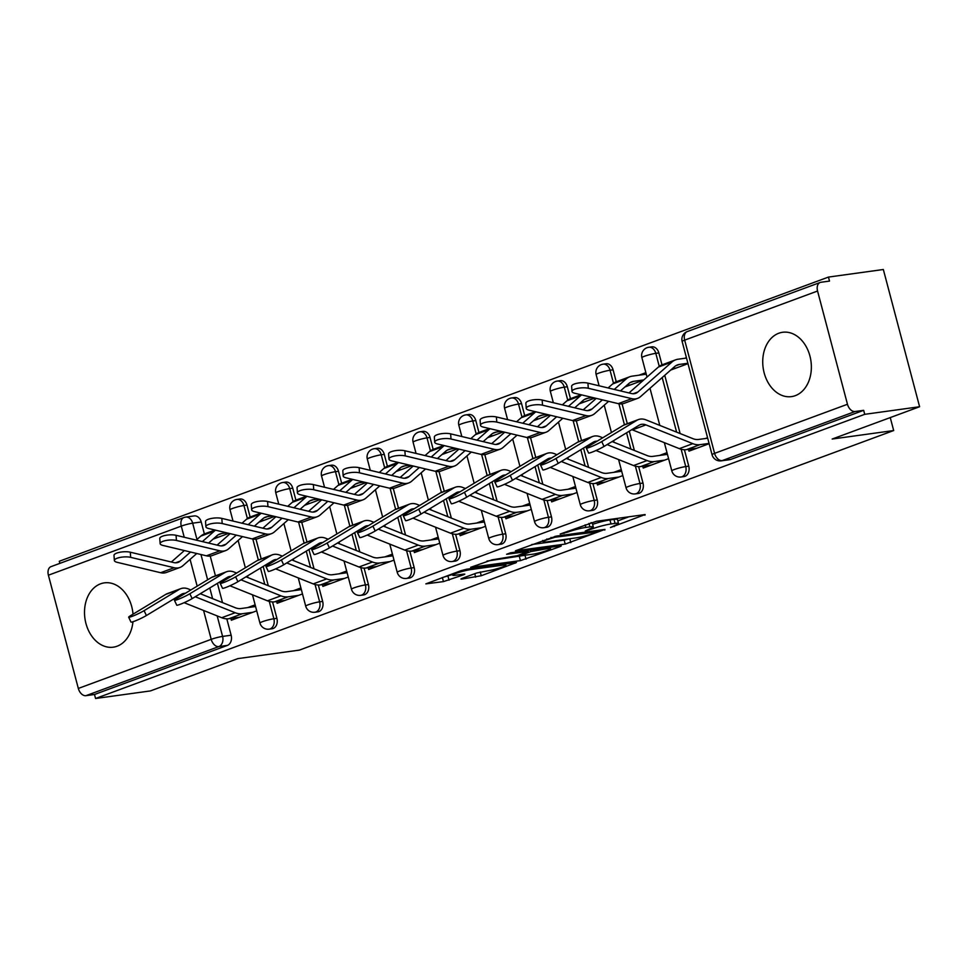 <?xml version="1.0" encoding="UTF-8"?>
<svg xmlns="http://www.w3.org/2000/svg" width="968" height="968" viewBox="0 0 968 968"><rect width="100%" height="100%" fill="white"/><g stroke="black" fill="none" stroke-linecap="round" stroke-linejoin="round"><path stroke-width="1.45" d="M610.445 527.56L645.124 514.553L596.385 521.292L560.206 534.034L567.962 532.037A13.08 1.416 165.2 0 1 585.834 527.439L589.899 526.882A13.08 1.416 165.2 0 1 593.323 526.943A13.08 1.416 165.2 0 1 589.343 529.085L585.265 531.033L593.13 528.564A13.08 1.416 165.2 0 1 611.014 523.966L615.067 523.398A13.08 1.416 165.2 0 1 618.504 523.47A13.08 1.416 165.2 0 1 614.523 525.612L610.445 527.56M250.131 517.021L246.985 505.09A8.325 6.195 -97.9 0 0 239.979 499.004L236.942 499.428A8.325 6.195 82.1 0 1 243.948 505.502L247.384 518.533M295.893 500.117L292.747 488.187A8.325 6.195 -97.9 0 0 285.741 482.1L282.704 482.524A8.325 6.195 82.1 0 1 289.71 488.598L293.147 501.63M341.656 483.214L338.51 471.271A8.325 6.195 -97.9 0 0 331.504 465.197L328.467 465.608A8.325 6.195 82.1 0 1 335.472 471.694L338.909 484.714M387.418 466.31L384.272 454.367A8.325 6.195 -97.9 0 0 377.266 448.281L374.229 448.704A8.325 6.195 82.1 0 1 381.235 454.791L384.671 467.81M433.18 449.394L430.034 437.463A8.325 6.195 -97.9 0 0 423.028 431.377L419.991 431.801A8.325 6.195 82.1 0 1 426.997 437.875L430.433 450.906M478.942 432.49L475.796 420.548A8.325 6.195 -97.9 0 0 468.79 414.473L465.753 414.897A8.325 6.195 82.1 0 1 472.759 420.971L476.195 433.991M524.704 415.587L521.558 403.644A8.325 6.195 -97.9 0 0 514.553 397.57L511.515 397.981A8.325 6.195 82.1 0 1 518.521 404.067L521.97 417.087M570.479 398.671L567.321 386.74A8.325 6.195 -97.9 0 0 560.315 380.654L557.278 381.077A8.325 6.195 82.1 0 1 564.284 387.152L567.732 400.183M616.241 381.767L613.083 369.824A8.325 6.195 -97.9 0 0 606.077 363.75L603.04 364.174A8.325 6.195 82.1 0 1 610.046 370.248L613.494 383.28M662.003 364.863L658.845 352.921A8.325 6.195 -97.9 0 0 651.839 346.846L648.802 347.258A8.325 6.195 82.1 0 1 655.808 353.344L659.256 366.364M795.297 395.658A32.476 24.139 -97.9 0 0 810.519 358.547A32.476 24.139 -97.9 0 0 782.604 332.278A32.476 24.139 -97.9 0 0 778.804 333.234A32.476 24.139 -97.9 0 0 763.57 370.345A32.476 24.139 -97.9 0 0 791.497 396.614A32.476 24.139 -97.9 0 0 795.297 395.658M133.015 614.184A32.476 24.139 -97.9 0 0 104.387 582.857A32.476 24.139 -97.9 0 0 100.587 583.813A32.476 24.139 -97.9 0 0 85.353 620.924A32.476 24.139 -97.9 0 0 113.268 647.181A32.476 24.139 -97.9 0 0 117.08 646.225A32.476 24.139 -97.9 0 0 132.955 621.746M462.172 578.356L460.925 579.033L461.99 579.045L481.253 575.73L516.476 562.505L466.673 569.208L461.083 570.648L425.859 583.873L443.453 581.611L463.575 574.798L464.821 574.133L463.745 574.109L455.565 575.246A10.926 1.186 165.2 0 1 452.697 575.186A10.926 1.186 165.2 0 1 459.231 572.318A10.926 1.186 165.2 0 1 470.968 569.547L503.045 565.118A10.926 1.186 165.2 0 1 505.913 565.179A10.926 1.186 165.2 0 1 499.379 568.047A10.926 1.186 165.2 0 1 487.642 570.817L476.704 572.983L462.172 578.356M847.472 404.261L817.561 291.029A8.325 5.493 69.7 0 1 820.186 282.462A8.325 5.493 69.7 0 1 820.961 282.269L829.515 281.083L828.451 277.078L883.336 269.503L919.6 406.741L832.178 439.036L893.682 430.542L299.366 650.121L237.862 658.615L150.439 690.922L95.554 698.497L864.714 414.328L863.662 410.323L855.107 411.509L722.225 460.599A8.325 6.195 82.1 0 1 721.245 460.853L729.799 459.667A8.325 6.195 82.1 0 0 730.767 459.425L722.225 460.599A8.325 5.493 69.7 0 1 714.59 453.363L847.472 404.261A8.325 5.493 69.7 0 0 855.107 411.509M919.6 406.741L864.714 414.328M565.215 544.077L604.952 529.399L556.225 536.127L515.412 550.792L565.215 544.077L564.163 540.071L569.196 538.837M560 546.63L520.445 560.617L470.642 567.333L492.01 559.855L517.36 555.68L528.25 551.445L506.603 554.277L510.632 552.776L560.169 545.94L561.246 545.964L560 546.63L559.831 545.988M184.694 517.336A8.325 6.195 82.1 0 1 185.662 517.094L194.217 515.92A8.325 6.195 82.1 0 1 201.223 521.994L204.369 533.937M210.213 556.043L215.453 575.851M217.425 583.341L222.519 602.628M226.802 618.83L231.134 635.226L222.592 636.412A8.325 6.195 82.1 0 1 218.841 646.588L85.946 695.677A8.325 5.493 -110.3 0 1 78.323 688.442L48.4 575.198A8.325 5.493 -110.3 0 1 51.026 566.631L183.92 517.529A8.325 5.493 -110.3 0 0 181.282 526.108L48.4 575.198M828.451 277.078L59.29 561.259L59.859 563.376M95.554 698.497L94.501 694.492L85.946 695.677M688.514 449.37L688.986 451.149L709.145 443.695M642.752 466.274L643.224 468.052L668.585 458.675M596.99 483.189L597.462 484.956L622.823 475.591M551.228 500.093L551.687 501.872L577.061 492.494M505.465 516.997L505.925 518.775L531.299 509.398M459.703 533.9L460.163 535.679L485.537 526.302M413.941 550.816L414.401 552.583L439.774 543.217M368.179 567.72L368.639 569.499L394.012 560.121M322.417 584.624L322.876 586.402L348.25 577.025M276.654 601.539L277.114 603.306L302.488 593.941M255.976 539.128L261.215 558.947M263.187 566.425L268.281 585.725M272.565 601.927L276.896 618.322L273.871 618.746A8.325 6.195 82.1 0 1 269.14 629.152L272.177 628.74A8.325 6.195 -97.9 0 0 276.896 618.322M301.738 522.224L306.977 542.032M308.949 549.521L314.043 568.809M318.327 585.011L322.659 601.418L319.634 601.83A8.325 6.195 82.1 0 1 314.902 612.248L317.94 611.837A8.325 6.195 -97.9 0 0 322.659 601.418M347.5 505.32L352.739 525.128M354.711 532.618L359.806 551.905M364.089 568.107L368.421 584.515L365.396 584.926A8.325 6.195 82.1 0 1 360.665 595.344L363.702 594.921A8.325 6.195 -97.9 0 0 368.421 584.515M393.262 488.404L398.501 508.224M400.474 515.702L405.568 535.001M409.851 551.203L414.183 567.599L411.158 568.022A8.325 6.195 82.1 0 1 406.427 578.441L409.464 578.017A8.325 6.195 -97.9 0 0 414.183 567.599M439.024 471.501L444.264 491.308M446.236 498.798L451.33 518.086M455.613 534.3L459.945 550.695L456.92 551.119A8.325 6.195 82.1 0 1 452.189 561.525L455.226 561.113A8.325 6.195 -97.9 0 0 459.945 550.695M484.786 454.597L490.026 474.405M491.998 481.895L497.092 501.182M501.376 517.384L505.707 533.791L502.682 534.203A8.325 6.195 82.1 0 1 497.951 544.621L500.988 544.197A8.325 6.195 -97.9 0 0 505.707 533.791M530.549 437.693L535.788 457.501M537.76 464.979L542.854 484.278M547.138 500.48L551.47 516.876L548.445 517.299A8.325 6.195 82.1 0 1 543.714 527.717L546.751 527.294A8.325 6.195 -97.9 0 0 551.47 516.876M576.311 420.777L581.55 440.597M583.523 448.075L588.617 467.375M592.9 483.576L597.232 499.972L594.207 500.396A8.325 6.195 82.1 0 1 589.476 510.801L592.513 510.39A8.325 6.195 -97.9 0 0 597.232 499.972M622.073 403.874L627.312 423.681M629.285 431.171L634.379 450.459M638.662 466.661L642.994 483.068L639.969 483.48A8.325 6.195 82.1 0 1 635.238 493.898L638.275 493.486A8.325 6.195 -97.9 0 0 642.994 483.068M664.75 375.294L680.141 433.555M684.424 449.757L688.756 466.152L685.731 466.576A8.325 6.195 82.1 0 1 681 476.994L684.037 476.571A8.325 6.195 -97.9 0 0 688.756 466.152M893.682 430.542L890.257 417.583M686.409 357.664L684.703 358.305M645.862 372.656L638.94 375.209M230.892 618.443L231.352 620.222L256.726 610.844M670.691 370.066L687.994 363.666M707.56 437.693L705.261 438.54M94.501 694.492L227.383 645.402A8.325 6.195 -97.9 0 0 231.134 635.226M863.662 410.323L730.767 459.425M667 452.673L659.498 455.456M624.929 386.97L643.611 380.073M621.238 469.589L613.736 472.36M579.166 403.874L594.896 398.066M575.476 486.493L567.974 489.264M533.404 420.79L549.134 414.969M529.714 503.396L522.212 506.167M487.642 437.693L503.372 431.885M483.952 520.3L476.45 523.083M441.88 454.597L457.61 448.789M438.189 537.216L430.687 539.987M396.118 471.501L411.848 465.693M392.427 554.12L384.925 556.89M350.356 488.416L366.086 482.608M346.665 571.023L339.163 573.806M304.593 505.32L320.323 499.512M300.903 587.939L293.401 590.71M258.831 522.224L274.561 516.416M255.141 604.843L247.639 607.614M213.069 539.14L228.799 533.32M618.504 523.47L617.439 519.465A13.08 1.416 165.2 0 0 614.014 519.405L615.067 523.398M592.646 524.354A13.08 1.416 165.2 0 1 609.949 519.961L614.014 519.405M593.323 526.943L592.271 522.938A13.08 1.416 165.2 0 0 590.928 522.684M617.814 520.881L628.837 516.803M531.71 544.561L564.163 540.071M597.825 531.783L555.172 537.204L547.077 539.757A13.08 1.416 165.2 0 0 543.109 541.899A13.08 1.416 165.2 0 0 546.533 541.959L575.766 537.918A13.08 1.416 165.2 0 0 593.65 533.32L597.825 531.783M486.977 561.089L524.414 555.378M532.279 554.289A10.926 1.186 165.2 0 0 544.016 551.518A10.926 1.186 165.2 0 0 550.55 548.65A10.926 1.186 165.2 0 0 547.682 548.602L530.791 551.591L519.901 555.826L532.279 554.289M442.158 577.642L452.516 574.496M571.991 391.447L571.628 386.305A9.571 2.904 -4.1 0 1 577.424 383.195A9.571 2.904 -4.1 0 1 587.927 383.134L588.29 388.277A9.571 2.904 175.9 0 0 577.787 388.349A9.571 2.904 175.9 0 0 571.991 391.447A9.571 2.904 175.9 0 0 574.798 393.262L618.274 403.644A20.812 13.733 -110.3 0 0 624.07 403.378L637.573 398.392A20.812 13.733 -110.3 0 1 631.765 398.659L588.29 388.277M687.885 363.254L679.427 364.428A20.812 13.733 69.7 0 0 677.491 364.9A20.812 13.733 69.7 0 0 674.539 366.678L640.526 396.626A20.812 13.733 -110.3 0 1 637.573 398.392M676.378 367.961L672.47 368.505M686.518 358.051L678.048 359.225A26.221 17.315 69.7 0 0 675.616 359.83A26.221 17.315 69.7 0 0 671.901 362.068L637.876 392.004A15.403 10.164 -110.3 0 1 635.698 393.323A15.403 10.164 -110.3 0 1 631.402 393.516L587.927 383.134M675.616 359.83L662.124 364.815A26.221 17.315 69.7 0 0 658.397 367.054L628.982 392.935M604.008 446.454A9.571 0.907 154.9 0 1 594.546 451.149A9.571 0.907 154.9 0 1 588.592 453L586.306 448.124A9.571 0.907 -25.1 0 0 592.259 446.272A9.571 0.907 -25.1 0 0 601.733 441.577L604.008 446.454L639.134 425.218A15.403 10.164 69.7 0 1 640.284 424.662A15.403 10.164 69.7 0 1 645.922 424.891L692.81 443.659A26.221 17.315 -110.3 0 0 699.985 444.663L709.072 443.404M707.693 438.201L698.606 439.46A20.812 13.733 -110.3 0 1 692.919 438.661L646.031 419.894A20.812 13.733 69.7 0 0 638.408 419.58L624.917 424.565A20.812 13.733 69.7 0 0 623.356 425.327L588.229 446.563A9.571 0.907 -25.1 0 0 586.306 448.124M696.936 448.208L686.481 449.648A26.221 17.315 -110.3 0 1 679.318 448.644L632.431 429.877A15.403 10.164 69.7 0 0 631.801 429.647M638.408 419.58A20.812 13.733 69.7 0 0 636.847 420.342L601.733 441.577M526.229 408.363L525.866 403.22A9.571 2.904 -4.1 0 1 531.662 400.111A9.571 2.904 -4.1 0 1 542.165 400.038L542.528 405.193A9.571 2.904 175.9 0 0 532.025 405.253A9.571 2.904 175.9 0 0 526.229 408.363A9.571 2.904 175.9 0 0 529.036 410.178L572.511 420.548A20.812 13.733 -110.3 0 0 578.307 420.293L591.811 415.308A20.812 13.733 -110.3 0 1 586.003 415.562L542.528 405.193M643.768 379.928L633.665 381.331A20.812 13.733 69.7 0 0 631.729 381.815A20.812 13.733 69.7 0 0 628.776 383.582L620.464 390.903M630.616 384.877L626.707 385.409M646.273 374.192L632.285 376.129A26.221 17.315 69.7 0 0 629.853 376.733A26.221 17.315 69.7 0 0 626.139 378.972L614.256 389.426M629.853 376.733L616.362 381.719A26.221 17.315 69.7 0 0 612.635 383.957L608.098 387.95M596.252 398.392L583.22 409.851M602.411 399.857L592.114 408.919A15.403 10.164 -110.3 0 1 589.936 410.226A15.403 10.164 -110.3 0 1 585.64 410.42L542.165 400.038M608.606 401.345L594.763 413.53A20.812 13.733 -110.3 0 1 591.811 415.308M480.467 425.267L480.104 420.124A9.571 2.904 -4.1 0 1 485.9 417.014A9.571 2.904 -4.1 0 1 496.402 416.954L496.765 422.096A9.571 2.904 175.9 0 0 486.263 422.157A9.571 2.904 175.9 0 0 480.467 425.267A9.571 2.904 175.9 0 0 483.274 427.082L526.749 437.463A20.812 13.733 -110.3 0 0 532.545 437.197L546.049 432.212A20.812 13.733 -110.3 0 1 540.241 432.478L496.765 422.096M592.791 397.558L587.903 398.235A20.812 13.733 69.7 0 0 585.967 398.719A20.812 13.733 69.7 0 0 583.014 400.498L574.702 407.818M584.854 401.781L580.945 402.325M581.066 394.762L570.6 398.622A26.221 17.315 69.7 0 0 566.873 400.861L562.335 404.866M550.49 415.296L537.458 426.755M581.647 394.896A26.221 17.315 69.7 0 0 580.376 395.876L568.494 406.33M556.648 416.76L546.351 425.823A15.403 10.164 -110.3 0 1 544.173 427.13A15.403 10.164 -110.3 0 1 539.878 427.336L496.402 416.954M562.844 418.249L549.001 430.433A20.812 13.733 -110.3 0 1 546.049 432.212M558.246 463.357A9.571 0.907 154.9 0 1 548.783 468.064A9.571 0.907 154.9 0 1 542.83 469.916L540.543 465.027A9.571 0.907 -25.1 0 0 546.496 463.176A9.571 0.907 -25.1 0 0 555.971 458.481L558.246 463.357L593.372 442.122A15.403 10.164 69.7 0 1 594.521 441.565A15.403 10.164 69.7 0 1 597.183 441.154M602.725 437.79L600.269 436.81A20.812 13.733 69.7 0 0 592.646 436.495L579.154 441.481A20.812 13.733 69.7 0 0 577.594 442.231L542.467 463.466A9.571 0.907 -25.1 0 0 540.543 465.027M667.448 454.355L652.843 456.376A20.812 13.733 -110.3 0 1 647.156 455.577L612.115 441.553M664.665 460.127L654.211 461.567A26.221 17.315 -110.3 0 1 647.048 460.562L607.105 444.578M651.174 465.112L640.719 466.552A26.221 17.315 -110.3 0 1 633.556 465.548L595.998 450.519M587.407 447.083L586.668 446.792A15.403 10.164 69.7 0 0 586.039 446.563M592.646 436.495A20.812 13.733 69.7 0 0 591.085 437.246L555.971 458.481M512.483 480.273A9.571 0.907 154.9 0 1 503.021 484.968A9.571 0.907 154.9 0 1 497.068 486.819L494.781 481.943A9.571 0.907 -25.1 0 0 500.734 480.092A9.571 0.907 -25.1 0 0 510.209 475.385L512.483 480.273L547.61 459.038A15.403 10.164 69.7 0 1 548.759 458.469A15.403 10.164 69.7 0 1 551.421 458.058M556.963 454.706L554.507 453.714A20.812 13.733 69.7 0 0 546.884 453.399L533.392 458.384A20.812 13.733 69.7 0 0 531.831 459.134L496.705 480.37A9.571 0.907 -25.1 0 0 494.781 481.943M621.686 471.259L607.081 473.279A20.812 13.733 -110.3 0 1 601.394 472.481L566.353 458.457M618.903 477.03L608.448 478.482A26.221 17.315 -110.3 0 1 601.285 477.478L561.343 461.494M605.411 482.016L594.957 483.468A26.221 17.315 -110.3 0 1 587.794 482.463L550.235 467.423M541.644 463.987L540.906 463.696A15.403 10.164 69.7 0 0 540.277 463.466M546.884 453.399A20.812 13.733 69.7 0 0 545.323 454.149L510.209 475.385M434.705 442.17L434.342 437.028A9.571 2.904 -4.1 0 1 440.137 433.918A9.571 2.904 -4.1 0 1 450.64 433.858L451.003 439A9.571 2.904 175.9 0 0 440.5 439.061A9.571 2.904 175.9 0 0 434.705 442.17A9.571 2.904 175.9 0 0 437.512 443.985L480.987 454.367A20.812 13.733 -110.3 0 0 486.783 454.101L500.287 449.116A20.812 13.733 -110.3 0 1 494.479 449.382L451.003 439M547.029 414.473L542.14 415.139A20.812 13.733 69.7 0 0 540.204 415.623A20.812 13.733 69.7 0 0 537.252 417.402L528.939 424.722M539.091 418.684L535.183 419.229M535.304 411.666L524.837 415.538A26.221 17.315 69.7 0 0 521.111 417.777L516.573 421.77M504.727 432.2L491.696 443.659M535.885 411.811A26.221 17.315 69.7 0 0 534.614 412.791L522.732 423.234M510.886 433.676L500.589 442.727A15.403 10.164 -110.3 0 1 498.411 444.046A15.403 10.164 -110.3 0 1 494.103 444.239L450.64 433.858M517.081 435.152L503.239 447.337A20.812 13.733 -110.3 0 1 500.287 449.116M388.942 459.086L388.579 453.931A9.571 2.904 -4.1 0 1 394.375 450.834A9.571 2.904 -4.1 0 1 404.878 450.761L405.241 455.904A9.571 2.904 175.9 0 0 394.738 455.976A9.571 2.904 175.9 0 0 388.942 459.086A9.571 2.904 175.9 0 0 391.75 460.889L435.225 471.271A20.812 13.733 -110.3 0 0 441.021 471.017L454.512 466.031A20.812 13.733 -110.3 0 1 448.716 466.286L405.241 455.904M501.267 431.377L496.378 432.055A20.812 13.733 69.7 0 0 494.442 432.539A20.812 13.733 69.7 0 0 491.49 434.305L483.177 441.626M493.329 435.588L489.421 436.132M489.542 428.582L479.075 432.442A26.221 17.315 69.7 0 0 475.349 434.68L470.811 438.673M458.965 449.104L445.933 460.574M490.123 428.715A26.221 17.315 69.7 0 0 488.852 429.695L476.97 440.15M465.124 450.58L454.827 459.631A15.403 10.164 -110.3 0 1 452.637 460.95A15.403 10.164 -110.3 0 1 448.341 461.143L404.878 450.761M471.319 452.056L457.477 464.253A20.812 13.733 -110.3 0 1 454.512 466.031M343.18 475.99L342.817 470.847A9.571 2.904 -4.1 0 1 348.613 467.738A9.571 2.904 -4.1 0 1 359.116 467.677L359.479 472.82A9.571 2.904 175.9 0 0 348.976 472.88A9.571 2.904 175.9 0 0 343.18 475.99A9.571 2.904 175.9 0 0 345.987 477.805L389.463 488.187A20.812 13.733 -110.3 0 0 395.259 487.92L408.75 482.935A20.812 13.733 -110.3 0 1 402.954 483.201L359.479 472.82M455.504 448.281L450.616 448.958A20.812 13.733 69.7 0 0 448.68 449.442A20.812 13.733 69.7 0 0 445.728 451.221L437.415 458.529M447.567 452.504L443.659 453.036M443.78 445.486L433.313 449.346A26.221 17.315 69.7 0 0 429.586 451.584L425.049 455.577M413.203 466.019L400.171 477.478M444.36 445.619A26.221 17.315 69.7 0 0 443.09 446.599L431.208 457.053M419.35 467.483L409.065 476.546A15.403 10.164 -110.3 0 1 406.875 477.853A15.403 10.164 -110.3 0 1 402.579 478.047L359.116 467.677M425.557 468.972L411.715 481.156A20.812 13.733 -110.3 0 1 408.75 482.935M466.721 497.177A9.571 0.907 154.9 0 1 457.259 501.872A9.571 0.907 154.9 0 1 451.306 503.723L449.019 498.847A9.571 0.907 -25.1 0 0 454.972 496.995A9.571 0.907 -25.1 0 0 464.446 492.301L466.721 497.177L501.847 475.941A15.403 10.164 69.7 0 1 502.997 475.385A15.403 10.164 69.7 0 1 505.659 474.961M511.201 471.61L508.744 470.617A20.812 13.733 69.7 0 0 501.121 470.303L487.63 475.288A20.812 13.733 69.7 0 0 486.069 476.05L450.943 497.286A9.571 0.907 -25.1 0 0 449.019 498.847M575.924 488.162L561.319 490.183A20.812 13.733 -110.3 0 1 555.632 489.384L520.59 475.361M573.141 493.946L562.686 495.386A26.221 17.315 -110.3 0 1 555.523 494.382L515.581 478.398M559.649 498.931L549.195 500.371A26.221 17.315 -110.3 0 1 542.032 499.367L504.473 484.339M495.882 480.902L495.144 480.6A15.403 10.164 69.7 0 0 494.515 480.37M501.121 470.303A20.812 13.733 69.7 0 0 499.561 471.065L464.446 492.301M420.959 514.081A9.571 0.907 154.9 0 1 411.497 518.788A9.571 0.907 154.9 0 1 405.544 520.639L403.257 515.75A9.571 0.907 -25.1 0 0 409.21 513.899A9.571 0.907 -25.1 0 0 418.684 509.204L420.959 514.081L456.085 492.845A15.403 10.164 69.7 0 1 457.235 492.288A15.403 10.164 69.7 0 1 459.897 491.865M465.439 488.513L462.982 487.533A20.812 13.733 69.7 0 0 455.359 487.219L441.868 492.204A20.812 13.733 69.7 0 0 440.307 492.954L405.181 514.189A9.571 0.907 -25.1 0 0 403.257 515.75M530.161 505.078L515.557 507.087A20.812 13.733 -110.3 0 1 509.87 506.288L474.828 492.276M527.379 510.85L516.924 512.29A26.221 17.315 -110.3 0 1 509.761 511.286L469.819 495.301M513.887 515.835L503.433 517.275A26.221 17.315 -110.3 0 1 496.269 516.271L458.711 501.243M450.12 497.806L449.382 497.504A15.403 10.164 69.7 0 0 448.753 497.286M455.359 487.219A20.812 13.733 69.7 0 0 453.798 487.969L418.684 509.204M375.197 530.996A9.571 0.907 154.9 0 1 365.735 535.691A9.571 0.907 154.9 0 1 359.781 537.543L357.494 532.654A9.571 0.907 -25.1 0 0 363.448 530.815A9.571 0.907 -25.1 0 0 372.922 526.108L375.197 530.996L410.323 509.761A15.403 10.164 69.7 0 1 411.473 509.192A15.403 10.164 69.7 0 1 414.135 508.781M419.676 505.417L417.22 504.437A20.812 13.733 69.7 0 0 409.597 504.122L396.106 509.107A20.812 13.733 69.7 0 0 394.545 509.858L359.418 531.093A9.571 0.907 -25.1 0 0 357.494 532.654M484.399 521.982L469.795 524.003A20.812 13.733 -110.3 0 1 464.108 523.204L429.066 509.18M481.616 527.754L471.162 529.206A26.221 17.315 -110.3 0 1 463.999 528.201L424.057 512.205M468.125 532.739L457.67 534.191A26.221 17.315 -110.3 0 1 450.507 533.186L412.949 518.146M404.358 514.71L403.62 514.419A15.403 10.164 69.7 0 0 402.99 514.189M409.597 504.122A20.812 13.733 69.7 0 0 408.036 504.873L372.922 526.108M297.418 492.894L297.055 487.751A9.571 2.904 -4.1 0 1 302.851 484.641A9.571 2.904 -4.1 0 1 313.354 484.581L313.717 489.723A9.571 2.904 175.9 0 0 303.214 489.784A9.571 2.904 175.9 0 0 297.418 492.894A9.571 2.904 175.9 0 0 300.225 494.709L343.7 505.09A20.812 13.733 -110.3 0 0 349.496 504.824L362.988 499.839A20.812 13.733 -110.3 0 1 357.192 500.105L313.717 489.723M409.742 465.197L404.854 465.862A20.812 13.733 69.7 0 0 402.918 466.346A20.812 13.733 69.7 0 0 399.966 468.125L391.653 475.445M401.805 469.407L397.896 469.952M398.017 462.389L387.551 466.261A26.221 17.315 69.7 0 0 383.824 468.5L379.287 472.493M367.441 482.923L354.409 494.382M398.598 462.535A26.221 17.315 69.7 0 0 397.328 463.515L385.445 473.957M373.587 484.399L363.303 493.45A15.403 10.164 -110.3 0 1 361.112 494.769A15.403 10.164 -110.3 0 1 356.817 494.963L313.354 484.581M379.795 485.875L365.952 498.06A20.812 13.733 -110.3 0 1 362.988 499.839M329.435 547.9A9.571 0.907 154.9 0 1 319.972 552.595A9.571 0.907 154.9 0 1 314.019 554.446L311.732 549.57A9.571 0.907 -25.1 0 0 317.685 547.719A9.571 0.907 -25.1 0 0 327.148 543.024L329.435 547.9L364.549 526.665A15.403 10.164 69.7 0 1 365.71 526.108A15.403 10.164 69.7 0 1 368.372 525.684M373.914 522.333L371.458 521.341A20.812 13.733 69.7 0 0 363.835 521.026L350.343 526.011A20.812 13.733 69.7 0 0 348.782 526.774L313.656 548.009A9.571 0.907 -25.1 0 0 311.732 549.57M438.637 538.886L424.032 540.906A20.812 13.733 -110.3 0 1 418.345 540.108L383.304 526.084M435.854 544.669L425.4 546.109A26.221 17.315 -110.3 0 1 418.236 545.105L378.294 529.121M422.363 549.655L411.908 551.094A26.221 17.315 -110.3 0 1 404.745 550.09L367.187 535.062M358.596 531.614L357.858 531.323A15.403 10.164 69.7 0 0 357.228 531.093M363.835 521.026A20.812 13.733 69.7 0 0 362.274 521.776L327.148 543.024M251.656 509.809L251.293 504.655A9.571 2.904 -4.1 0 1 257.089 501.545A9.571 2.904 -4.1 0 1 267.591 501.484L267.954 506.627A9.571 2.904 175.9 0 0 257.452 506.7A9.571 2.904 175.9 0 0 251.656 509.809A9.571 2.904 175.9 0 0 254.463 511.612L297.938 521.994A20.812 13.733 -110.3 0 0 303.734 521.728L317.226 516.743A20.812 13.733 -110.3 0 1 311.43 517.009L267.954 506.627M363.98 482.1L359.092 482.778A20.812 13.733 69.7 0 0 357.156 483.25A20.812 13.733 69.7 0 0 354.203 485.029L345.891 492.349M356.042 486.311L352.134 486.856M352.255 479.293L341.789 483.165A26.221 17.315 69.7 0 0 338.062 485.404L333.524 489.397M321.666 499.827L308.647 511.286M352.836 479.438A26.221 17.315 69.7 0 0 351.565 480.418L339.683 490.873M327.825 501.303L317.54 510.354A15.403 10.164 -110.3 0 1 315.35 511.673A15.403 10.164 -110.3 0 1 311.055 511.866L267.591 501.484M334.033 502.779L320.19 514.976A20.812 13.733 -110.3 0 1 317.226 516.743M283.672 564.804A9.571 0.907 154.9 0 1 274.21 569.499A9.571 0.907 154.9 0 1 268.257 571.35L265.97 566.474A9.571 0.907 -25.1 0 0 271.923 564.622A9.571 0.907 -25.1 0 0 281.385 559.928L283.672 564.804L318.787 543.568A15.403 10.164 69.7 0 1 319.948 543.012A15.403 10.164 69.7 0 1 322.61 542.588M328.152 539.236L325.696 538.256A20.812 13.733 69.7 0 0 318.073 537.93L304.581 542.915A20.812 13.733 69.7 0 0 303.02 543.677L267.894 564.913A9.571 0.907 -25.1 0 0 265.97 566.474M392.875 555.801L378.27 557.81A20.812 13.733 -110.3 0 1 372.583 557.011L337.542 543M390.092 561.573L379.637 563.013A26.221 17.315 -110.3 0 1 372.474 562.009L332.532 546.025M376.6 566.558L366.146 567.998A26.221 17.315 -110.3 0 1 358.983 566.994L321.424 551.966M312.833 548.529L312.095 548.227A15.403 10.164 69.7 0 0 311.466 547.997M318.073 537.93A20.812 13.733 69.7 0 0 316.512 538.692L281.385 559.928M205.894 526.713L205.531 521.571A9.571 2.904 -4.1 0 1 211.327 518.461A9.571 2.904 -4.1 0 1 221.829 518.388L222.192 523.543A9.571 2.904 175.9 0 0 211.689 523.603A9.571 2.904 175.9 0 0 205.894 526.713A9.571 2.904 175.9 0 0 208.701 528.528L252.176 538.91A20.812 13.733 -110.3 0 0 257.972 538.644L271.464 533.658A20.812 13.733 -110.3 0 1 265.668 533.913L222.192 523.543M318.218 499.004L313.329 499.682A20.812 13.733 69.7 0 0 311.394 500.166A20.812 13.733 69.7 0 0 308.441 501.944L300.128 509.253M310.28 503.227L306.372 503.759M306.493 496.209L296.026 500.069A26.221 17.315 69.7 0 0 292.3 502.307L287.762 506.3M275.904 516.743L262.885 528.201M307.074 496.342A26.221 17.315 69.7 0 0 305.803 497.322L293.921 507.776M282.063 518.207L271.778 527.27A15.403 10.164 -110.3 0 1 269.588 528.576A15.403 10.164 -110.3 0 1 265.293 528.77L221.829 518.388M288.27 519.695L274.428 531.88A20.812 13.733 -110.3 0 1 271.464 533.658M237.91 581.707A9.571 0.907 154.9 0 1 228.448 586.414A9.571 0.907 154.9 0 1 222.495 588.266L220.208 583.377A9.571 0.907 -25.1 0 0 226.161 581.526A9.571 0.907 -25.1 0 0 235.623 576.831L237.91 581.707L273.024 560.472A15.403 10.164 69.7 0 1 274.186 559.915A15.403 10.164 69.7 0 1 276.848 559.504M282.39 556.14L279.933 555.16A20.812 13.733 69.7 0 0 272.31 554.846L258.819 559.831A20.812 13.733 69.7 0 0 257.258 560.581L222.132 581.816A9.571 0.907 -25.1 0 0 220.208 583.377M347.113 572.705L332.508 574.726A20.812 13.733 -110.3 0 1 326.821 573.927L291.779 559.903M344.33 578.477L333.875 579.917A26.221 17.315 -110.3 0 1 326.712 578.912L286.77 562.928M330.838 583.462L320.384 584.902A26.221 17.315 -110.3 0 1 313.221 583.898L275.662 568.869M267.071 565.433L266.333 565.143A15.403 10.164 69.7 0 0 265.704 564.913M272.31 554.846A20.812 13.733 69.7 0 0 270.75 555.596L235.623 576.831M160.131 543.617L159.768 538.474A9.571 2.904 -4.1 0 1 165.564 535.365A9.571 2.904 -4.1 0 1 176.067 535.304L176.43 540.446A9.571 2.904 175.9 0 0 165.927 540.507A9.571 2.904 175.9 0 0 160.131 543.617A9.571 2.904 175.9 0 0 162.939 545.432L206.402 555.813A20.812 13.733 -110.3 0 0 212.21 555.547L225.701 550.562A20.812 13.733 -110.3 0 1 219.905 550.828L176.43 540.446M272.456 515.908L267.555 516.585A20.812 13.733 69.7 0 0 265.631 517.069A20.812 13.733 69.7 0 0 262.679 518.848L254.366 526.168M264.518 520.131L260.61 520.675M260.731 513.113L250.264 516.972A26.221 17.315 69.7 0 0 246.537 519.211L242 523.216M230.142 533.646L217.122 545.105M261.299 513.246A26.221 17.315 69.7 0 0 260.041 514.226L248.159 524.68M236.301 535.11L226.016 544.173A15.403 10.164 -110.3 0 1 223.826 545.492A15.403 10.164 -110.3 0 1 219.53 545.686L176.067 535.304M242.508 536.599L228.666 548.783A20.812 13.733 -110.3 0 1 225.701 550.562M192.148 598.623A9.571 0.907 154.9 0 1 182.686 603.318A9.571 0.907 154.9 0 1 176.733 605.169L174.446 600.293A9.571 0.907 -25.1 0 0 180.399 598.442A9.571 0.907 -25.1 0 0 189.861 593.735L192.148 598.623L227.262 577.388A15.403 10.164 69.7 0 1 228.424 576.831A15.403 10.164 69.7 0 1 231.086 576.408M236.628 573.056L234.171 572.064A20.812 13.733 69.7 0 0 226.548 571.749L213.057 576.734A20.812 13.733 69.7 0 0 211.496 577.485L176.37 598.72A9.571 0.907 -25.1 0 0 174.446 600.293M301.351 589.609L286.746 591.63A20.812 13.733 -110.3 0 1 281.059 590.831L246.017 576.807M298.567 595.38L288.113 596.832A26.221 17.315 -110.3 0 1 280.95 595.828L241.008 579.844M285.076 600.378L274.622 601.818A26.221 17.315 -110.3 0 1 267.458 600.813L229.9 585.773M221.309 582.337L220.571 582.046A15.403 10.164 69.7 0 0 219.942 581.816M226.548 571.749A20.812 13.733 69.7 0 0 224.987 572.499L189.861 593.735M114.369 560.52L114.006 555.378A9.571 2.904 -4.1 0 1 119.802 552.268A9.571 2.904 -4.1 0 1 130.305 552.208L130.668 557.35A9.571 2.904 175.9 0 0 120.165 557.411A9.571 2.904 175.9 0 0 114.369 560.52A9.571 2.904 175.9 0 0 117.176 562.335L160.64 572.717A20.812 13.733 -110.3 0 0 166.448 572.451L179.939 567.466A20.812 13.733 -110.3 0 1 174.143 567.732L130.668 557.35M226.694 532.823L221.793 533.489A20.812 13.733 69.7 0 0 219.869 533.973A20.812 13.733 69.7 0 0 216.917 535.752L208.604 543.072M218.756 537.034L214.848 537.579M214.969 530.016L204.502 533.888A26.221 17.315 69.7 0 0 200.775 536.127L196.238 540.12M184.38 550.55L171.36 562.009M215.537 530.161A26.221 17.315 69.7 0 0 214.279 531.142L202.397 541.584M190.539 552.026L180.254 561.077A15.403 10.164 -110.3 0 1 178.064 562.396A15.403 10.164 -110.3 0 1 173.768 562.589L130.305 552.208M196.746 553.502L182.904 565.699A20.812 13.733 -110.3 0 1 179.939 567.466M146.386 615.527A9.571 0.907 154.9 0 1 136.924 620.222A9.571 0.907 154.9 0 1 130.97 622.073L128.683 617.197A9.571 0.907 -25.1 0 0 134.637 615.346A9.571 0.907 -25.1 0 0 144.099 610.651L146.386 615.527L181.5 594.291A15.403 10.164 69.7 0 1 182.662 593.735A15.403 10.164 69.7 0 1 185.324 593.311M190.865 589.96L188.409 588.967A20.812 13.733 69.7 0 0 180.786 588.653L167.295 593.638A20.812 13.733 69.7 0 0 165.734 594.4L130.607 615.636A9.571 0.907 -25.1 0 0 128.683 617.197M255.588 606.512L240.984 608.533A20.812 13.733 -110.3 0 1 235.297 607.735L200.255 593.711M252.805 612.296L242.351 613.736A26.221 17.315 -110.3 0 1 235.188 612.732L195.246 596.748M239.314 617.281L228.859 618.721A26.221 17.315 -110.3 0 1 221.696 617.717L184.138 602.689M175.547 599.252L174.809 598.95A15.403 10.164 69.7 0 0 174.179 598.72M180.786 588.653A20.812 13.733 69.7 0 0 179.225 589.415L144.099 610.651M614.135 525.745L614.353 526.544M563.787 532.702L563.993 533.501M588.967 529.23L589.173 530.028M235.962 499.669A8.325 6.195 82.1 0 1 236.942 499.428A8.325 8.325 0 0 0 230.033 509.797A8.325 0.895 -14.8 0 1 232.562 508.442A8.325 0.895 165.2 0 1 243.948 505.502L246.985 505.09M281.724 482.766A8.325 6.195 82.1 0 1 282.704 482.524A8.325 8.325 0 0 0 275.795 492.894A8.325 0.895 -14.8 0 1 278.324 491.526A8.325 0.895 165.2 0 1 289.71 488.598L292.747 488.187M327.486 465.862A8.325 6.195 82.1 0 1 328.467 465.608A8.325 8.325 0 0 0 321.558 475.99A8.325 0.895 -14.8 0 1 324.086 474.623A8.325 0.895 165.2 0 1 335.472 471.694L338.51 471.271M373.249 448.946A8.325 6.195 82.1 0 1 374.229 448.704A8.325 8.325 0 0 0 367.32 459.074A8.325 0.895 -14.8 0 1 369.849 457.719A8.325 0.895 165.2 0 1 381.235 454.791L384.272 454.367M419.011 432.043A8.325 6.195 82.1 0 1 419.991 431.801A8.325 8.325 0 0 0 413.082 442.17A8.325 0.895 -14.8 0 1 415.611 440.803A8.325 0.895 165.2 0 1 426.997 437.875L430.034 437.463M464.773 415.139A8.325 6.195 82.1 0 1 465.753 414.897A8.325 8.325 0 0 0 458.844 425.267A8.325 0.895 -14.8 0 1 461.373 423.899A8.325 0.895 165.2 0 1 472.759 420.971L475.796 420.548M510.535 398.223A8.325 6.195 82.1 0 1 511.515 397.981A8.325 8.325 0 0 0 504.606 408.363A8.325 0.895 -14.8 0 1 507.135 406.996A8.325 0.895 165.2 0 1 518.521 404.067L521.558 403.644M556.298 381.319A8.325 6.195 82.1 0 1 557.278 381.077A8.325 8.325 0 0 0 550.369 391.447A8.325 0.895 -14.8 0 1 552.897 390.08A8.325 0.895 165.2 0 1 564.284 387.152L567.321 386.74M602.06 364.416A8.325 6.195 82.1 0 1 603.04 364.174A8.325 8.325 0 0 0 596.131 374.543A8.325 0.895 -14.8 0 1 598.66 373.176A8.325 0.895 165.2 0 1 610.046 370.248L613.083 369.824M647.822 347.512A8.325 6.195 82.1 0 1 648.802 347.258A8.325 8.325 0 0 0 641.893 357.64A8.325 0.895 -14.8 0 1 644.422 356.272A8.325 0.895 165.2 0 1 655.808 353.344L658.845 352.921M201.223 521.994L192.668 523.18L196.976 539.466M200.945 554.507L207.636 579.82M209.79 587.951L212.609 598.66M217.171 615.902L222.592 636.412A8.325 0.895 -14.8 0 0 211.206 639.34L203.57 610.469M197.157 586.16L190.079 559.371M184.235 537.252L181.282 526.108A8.325 0.895 -14.8 0 1 192.668 523.18A8.325 6.195 82.1 0 0 185.662 517.094A8.325 8.325 0 0 0 183.92 517.529M78.323 688.442L211.206 639.34A8.325 5.493 69.7 0 0 218.841 646.588L227.383 645.402M817.561 291.029L684.666 340.131L714.59 453.363A8.325 0.895 165.2 0 0 712.061 454.73A8.325 8.325 0 0 0 721.245 460.853M252.805 539.043L258.347 560.012M260.477 568.071L264.772 584.309M269.286 601.431L273.871 618.746A8.325 0.895 -14.8 0 0 262.485 621.674A8.325 0.895 -14.8 0 0 259.944 623.041A8.325 8.325 0 0 0 269.14 629.152M298.567 522.127L304.109 543.109M306.239 551.155L310.534 567.405M315.048 584.515L319.634 601.83A8.325 0.895 -14.8 0 0 308.248 604.77A8.325 0.895 -14.8 0 0 305.707 606.125A8.325 8.325 0 0 0 314.902 612.248M344.33 505.223L349.871 526.205M352.001 534.251L356.297 550.502M360.81 567.611L365.396 584.926A8.325 0.895 -14.8 0 0 354.01 587.854A8.325 0.895 -14.8 0 0 351.469 589.222A8.325 8.325 0 0 0 360.665 595.344M390.092 488.32L395.634 509.289M397.763 517.348L402.059 533.586M406.572 550.707L411.158 568.022A8.325 0.895 -14.8 0 0 399.772 570.951A8.325 0.895 -14.8 0 0 397.231 572.318A8.325 8.325 0 0 0 406.427 578.441M435.854 471.404L441.396 492.385M443.526 500.444L447.821 516.682M452.346 533.791L456.92 551.119A8.325 0.895 -14.8 0 0 445.534 554.047A8.325 0.895 -14.8 0 0 442.993 555.402A8.325 8.325 0 0 0 452.189 561.525M481.616 454.5L487.158 475.482M489.288 483.528L493.583 499.778M498.109 516.888L502.682 534.203A8.325 0.895 -14.8 0 0 491.296 537.131A8.325 0.895 -14.8 0 0 488.767 538.498A8.325 8.325 0 0 0 497.951 544.621M527.379 437.596L532.92 458.578M535.05 466.624L539.345 482.875M543.871 499.984L548.445 517.299A8.325 0.895 -14.8 0 0 537.058 520.227A8.325 0.895 -14.8 0 0 534.53 521.595A8.325 8.325 0 0 0 543.714 527.717M573.141 420.693L578.683 441.662M580.812 449.721L585.108 465.959M589.633 483.08L594.207 500.396A8.325 0.895 -14.8 0 0 582.821 503.324A8.325 0.895 -14.8 0 0 580.292 504.691A8.325 8.325 0 0 0 589.476 510.801M618.903 403.777L624.445 424.758M626.574 432.805L630.87 449.055M635.395 466.165L639.969 483.48A8.325 0.895 -14.8 0 0 628.583 486.42A8.325 0.895 -14.8 0 0 626.054 487.775A8.325 8.325 0 0 0 635.238 493.898M662.197 377.544L676.632 432.151M681.157 449.261L685.731 466.576A8.325 0.895 -14.8 0 0 674.345 469.504A8.325 0.895 -14.8 0 0 671.816 470.871A8.325 8.325 0 0 0 681 476.994M682.137 341.486A8.325 0.895 165.2 0 1 684.666 340.131A8.325 5.493 -110.3 0 1 687.304 331.552A8.325 8.325 0 0 0 682.137 341.486L712.061 454.73M609.949 519.961L611.014 523.966M592.852 527.5L593.13 528.564M588.98 523.398L589.899 526.882M585.144 524.813L585.834 527.439M567.744 531.238L567.962 532.037M644.773 514.601L644.942 515.242M604.613 529.448L604.782 530.089M569.777 538.752L570.805 542.637M597.704 530.404L597.946 531.299M554.942 536.357L555.172 537.204M551.046 537.421L551.252 538.208M546.872 538.958L547.077 539.757M524.995 555.293L526.023 559.177M519.38 556.624L520.445 560.617M526.943 550.526L527.173 551.433M547.452 547.694L547.682 548.602M536.139 549.255L536.381 550.163M530.391 550.054L530.791 551.591M520.941 554.361L521.147 555.16M502.803 564.223L503.045 565.118M470.726 568.652L470.968 569.547M463.406 574.157L463.575 574.798M447.978 576.178L449.031 580.171M442.388 577.606L443.453 581.611M515.061 562.529L515.23 563.17M480.249 571.955L481.253 575.73M474.756 573.709L475.663 577.158M679.427 364.428L675.712 365.795M637.876 392.004L633.181 393.746M671.901 362.068L658.397 367.054M631.765 398.659L618.274 403.644M686.481 449.648L699.985 444.663M632.431 429.877L645.922 424.891M679.318 448.644L692.81 443.659M623.356 425.327L636.847 420.342M633.665 381.331L629.95 382.699M592.114 408.919L587.419 410.65M626.139 378.972L612.635 383.957M586.003 415.562L572.511 420.548M587.903 398.235L584.188 399.602M546.351 425.823L541.656 427.554M580.376 395.876L566.873 400.861M540.241 432.478L526.749 437.463M640.719 466.552L654.211 461.567M586.668 446.792L589.73 445.655M633.556 465.548L647.048 460.562M577.594 442.231L591.085 437.246M594.957 483.468L608.448 478.482M540.906 463.696L543.968 462.559M587.794 482.463L601.285 477.478M531.831 459.134L545.323 454.149M542.14 415.139L538.426 416.518M500.589 442.727L495.894 444.469M534.614 412.791L521.111 417.777M494.479 449.382L480.987 454.367M496.378 432.055L492.664 433.422M454.827 459.631L450.132 461.373M488.852 429.695L475.349 434.68M448.716 466.286L435.225 471.271M450.616 448.958L446.901 450.326M409.065 476.546L404.37 478.277M443.09 446.599L429.586 451.584M402.954 483.201L389.463 488.187M549.195 500.371L562.686 495.386M495.144 480.6L498.205 479.475M542.032 499.367L555.523 494.382M486.069 476.05L499.561 471.065M503.433 517.275L516.924 512.29M449.382 497.504L452.443 496.378M496.269 516.271L509.761 511.286M440.307 492.954L453.798 487.969M457.67 534.191L471.162 529.206M403.62 514.419L406.681 513.282M450.507 533.186L463.999 528.201M394.545 509.858L408.036 504.873M404.854 465.862L401.139 467.229M363.303 493.45L358.608 495.192M397.328 463.515L383.824 468.5M357.192 500.105L343.7 505.09M411.908 551.094L425.4 546.109M357.858 531.323L360.919 530.186M404.745 550.09L418.236 545.105M348.782 526.774L362.274 521.776M359.092 482.778L355.377 484.145M317.54 510.354L312.846 512.096M351.565 480.418L338.062 485.404M311.43 517.009L297.938 521.994M366.146 567.998L379.637 563.013M312.095 548.227L315.157 547.101M358.983 566.994L372.474 562.009M303.02 543.677L316.512 538.692M313.329 499.682L309.615 501.049M271.778 527.27L267.083 529M305.803 497.322L292.3 502.307M265.668 533.913L252.176 538.91M320.384 584.902L333.875 579.917M266.333 565.143L269.394 564.005M313.221 583.898L326.712 578.912M257.258 560.581L270.75 555.596M267.555 516.585L263.853 517.953M226.016 544.173L221.321 545.904M260.041 514.226L246.537 519.211M219.905 550.828L206.402 555.813M274.622 601.818L288.113 596.832M220.571 582.046L223.632 580.909M267.458 600.813L280.95 595.828M211.496 577.485L224.987 572.499M221.793 533.489L218.09 534.868M180.254 561.077L175.559 562.819M214.279 531.142L200.775 536.127M174.143 567.732L160.64 572.717M228.859 618.721L242.351 613.736M174.809 598.95L177.87 597.825M221.696 617.717L235.188 612.732M165.734 594.4L179.225 589.415M671.816 470.871L664.35 442.654M659.801 425.412L649.988 388.289M647.023 377.06L641.893 357.64M626.054 487.775L618.588 459.57M614.039 442.315L613.603 440.658M611.449 432.527L604.226 405.193M599.107 385.809L596.131 374.543M580.292 504.691L572.826 476.474M568.276 459.231L567.841 457.561M565.687 449.43L558.463 422.096M553.345 402.712L550.369 391.447M534.53 521.595L527.064 493.377M522.514 476.135L522.079 474.477M519.925 466.334L512.701 439.012M507.583 419.616L504.606 408.363M488.767 538.498L481.302 510.281M476.752 493.039L476.316 491.381M474.163 483.238L466.939 455.916M461.821 436.532L458.844 425.267M442.993 555.402L435.539 527.197M430.99 509.942L430.554 508.285M428.401 500.154L421.177 472.82M416.059 453.435L413.082 442.17M397.231 572.318L389.777 544.101M385.228 526.858L384.792 525.188M382.638 517.057L375.415 489.735M370.296 470.339L367.32 459.074M351.469 589.222L344.015 561.004M339.466 543.762L339.03 542.104M336.876 533.961L329.652 506.639M324.534 487.243L321.558 475.99M305.707 606.125L298.253 577.92M293.703 560.666L293.268 559.008M291.114 550.877L283.89 523.543M278.772 504.159L275.795 492.894M259.944 623.041L252.491 594.824M247.941 577.581L247.506 575.912M245.352 567.78L238.128 540.446M233.01 521.062L230.033 509.797M820.186 282.462L687.304 331.552M598.418 530.295L598.696 531.311M542.733 540.483L543.109 541.899M527.971 550.393L528.25 551.445M550.199 547.319L550.55 548.65M519.647 554.833L519.901 555.826M505.562 563.836L505.913 565.179M452.346 573.879L452.697 575.186"/></g></svg>
